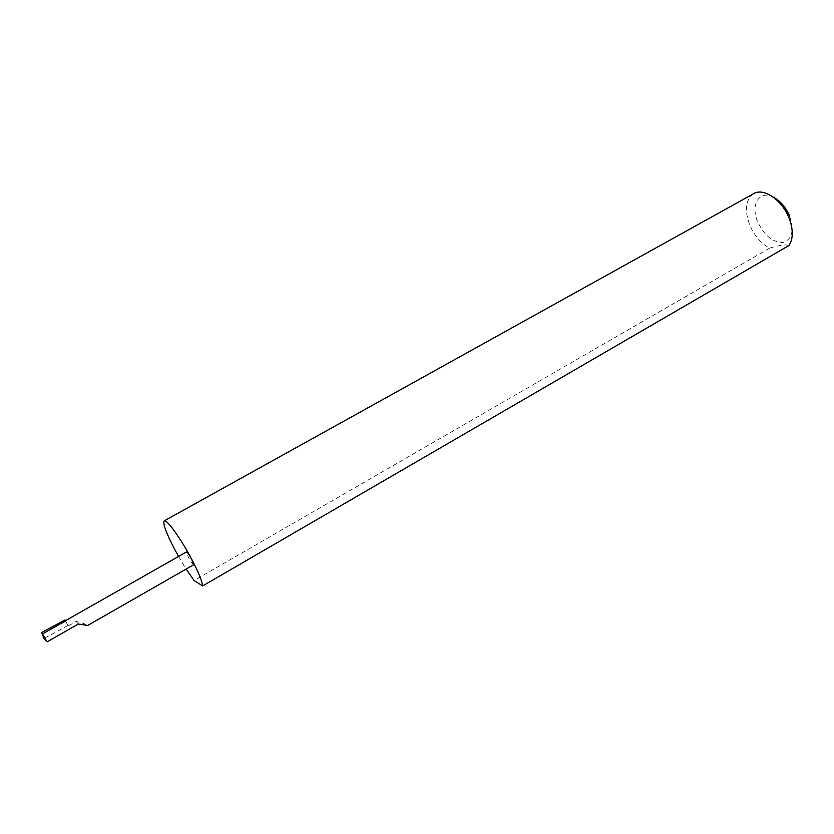 <?xml version="1.0" encoding="UTF-8"?>
<svg xmlns="http://www.w3.org/2000/svg" width="834" height="834" viewBox="0 0 834 834"><rect width="100%" height="100%" fill="white"/><g stroke="black" fill="none" stroke-linecap="round" stroke-linejoin="round"><path stroke-width="0.63" stroke-dasharray="4.17 3.13" d="M64.979 619.954L68.2 625.948L76.134 621.424C82.086 622.81 85.944 624.155 87.706 625.458M193.697 564.743C192.727 564.462 190.965 562.022 188.432 557.435L186.441 551.983M789.715 216.308C794.354 230.914 792.05 239.639 782.813 242.486C772.586 242.36 764.194 235.449 757.637 221.719C750.287 204.883 759.201 189.756 773.149 197.053M753.707 193.634C745.627 199.535 744.272 209.918 749.641 224.805C754.29 235.615 760.931 243.403 769.553 248.178C779.675 245.102 786.139 244.216 788.954 245.519M68.2 625.948L65.657 620.788M42.2 634.048L65.677 621.372M67.867 625.542L43.921 638.5M78.354 624.02L76.134 621.424M769.553 248.178L194.103 580.547M178.549 556.466L186.138 569.08"/><path stroke-width="1.25" d="M65.542 620.642L186.441 551.983C187.41 552.264 189.162 554.704 191.716 559.301C180.884 538.628 166.487 518.685 164.204 520.896L753.707 193.634C763.59 187.4 782.25 200.045 789.141 218.216C793.384 229.684 793.322 238.785 788.954 245.519L202.672 585.927C202.13 581.162 198.482 572.291 191.716 559.301L193.697 564.743L87.706 625.458L78.354 624.02L47.121 641.857L41.7 632.516L43.921 638.5L47.121 641.857M164.204 520.896C162.651 523.471 166.206 533.082 174.859 549.731L178.549 556.466M42.868 633.725L65.657 620.788L64.979 619.954L41.7 632.516M186.138 569.08L194.103 580.547L202.672 585.927M773.149 197.053C780.322 200.838 785.847 207.259 789.715 216.308"/></g></svg>
